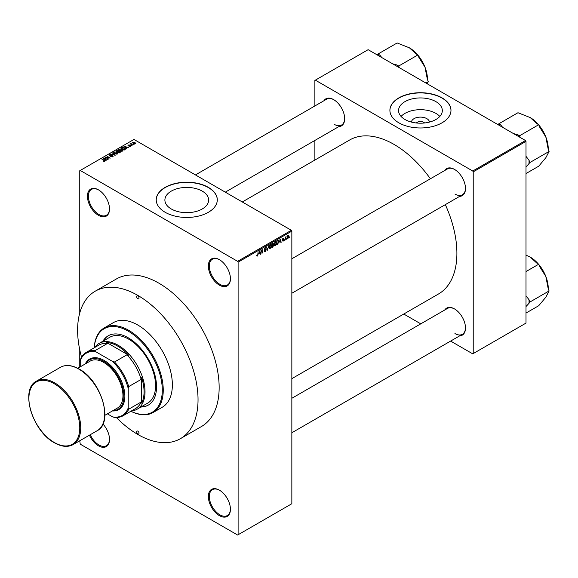 <?xml version="1.0" encoding="UTF-8"?>
<svg xmlns="http://www.w3.org/2000/svg" width="578" height="578" viewBox="0 0 578 578"><rect width="100%" height="100%" fill="white"/><g stroke="black" fill="none" stroke-linecap="round" stroke-linejoin="round"><path stroke-width="0.87" d="M219.394 285.149A15.606 9.01 60 0 1 208.355 266.032A15.606 9.01 60 0 1 219.394 259.659L219.394 259.659A15.606 9.01 60 0 1 230.427 278.777A15.606 9.01 60 0 1 219.394 285.149M219.633 259.804A14.927 8.619 -120 0 0 212.408 259.197A14.927 8.619 -120 0 0 210.117 271.161A14.927 8.619 -120 0 0 219.871 284.318A14.927 8.619 -120 0 0 227.335 285.055A14.927 8.619 -120 0 0 230.427 278.495M219.394 515.641A15.606 9.01 60 0 1 208.355 496.524A15.606 9.01 60 0 1 219.394 490.151L219.394 490.151A15.606 9.01 60 0 1 230.427 509.269A15.606 9.01 60 0 1 219.394 515.641M219.633 490.296A14.927 8.619 -120 0 0 212.408 489.689A14.927 8.619 -120 0 0 210.117 501.653A14.927 8.619 -120 0 0 219.871 514.81A14.927 8.619 -120 0 0 227.335 515.547A14.927 8.619 -120 0 0 230.427 508.987M102.949 424.021A15.606 9.01 60 0 1 109.509 439.453A15.606 9.01 60 0 1 98.477 445.826A15.606 9.01 60 0 1 89.438 435.183M90.262 434.707A14.927 8.619 -120 0 0 98.954 444.995A14.927 8.619 -120 0 0 106.417 445.739A14.927 8.619 -120 0 0 109.509 439.172M98.477 215.341A15.606 9.01 60 0 1 87.437 196.224A15.606 9.01 60 0 1 98.477 189.851L98.477 189.851A15.606 9.01 60 0 1 109.509 208.969A15.606 9.01 60 0 1 98.477 215.341M98.715 189.996A14.927 8.619 -120 0 0 91.49 189.389A14.927 8.619 -120 0 0 89.2 201.354A14.927 8.619 -120 0 0 98.954 214.51A14.927 8.619 -120 0 0 106.417 215.247A14.927 8.619 -120 0 0 109.509 208.687M411.435 122.081A9.01 5.202 180 0 1 417.179 117.464A9.01 5.202 180 0 1 426.81 118.635A9.01 5.202 180 0 1 429.44 122.081M424.606 122.969A4.747 2.745 0 0 0 423.797 122.348A4.747 2.745 0 0 0 416.276 122.969M435.906 101.634A21.877 12.629 0 0 0 412.063 98.896A21.877 12.629 0 0 0 398.56 110.571A21.877 12.629 0 0 0 404.968 119.502A21.877 12.629 0 0 0 428.811 122.24A21.877 12.629 0 0 0 442.315 110.571A21.877 12.629 0 0 0 435.906 101.634M439.807 116.438A21.877 12.629 0 0 0 435.906 113.382A21.877 12.629 0 0 0 401.067 116.438M442.033 97.877A30.533 17.629 0 0 0 408.754 94.055A30.533 17.629 0 0 0 389.904 110.347A30.533 17.629 0 0 0 398.849 122.811A30.533 17.629 0 0 0 432.127 126.633A30.533 17.629 0 0 0 450.977 110.347A30.533 17.629 0 0 0 442.033 97.877M450.977 110.456A30.533 17.629 0 0 0 442.033 98.101A30.533 17.629 0 0 0 408.841 94.257A30.533 17.629 0 0 0 389.904 110.456M171.29 208.976A21.877 12.629 180 0 1 164.889 200.046A21.877 12.629 180 0 1 178.392 188.377A21.877 12.629 180 0 1 202.235 191.116A21.877 12.629 180 0 1 208.644 200.046A21.877 12.629 180 0 1 195.133 211.714A21.877 12.629 180 0 1 171.29 208.976M208.355 187.359A30.533 17.629 0 0 0 175.076 183.537A30.533 17.629 0 0 0 156.226 199.822A30.533 17.629 0 0 0 165.171 212.292A30.533 17.629 0 0 0 198.449 216.114A30.533 17.629 0 0 0 217.299 199.822A30.533 17.629 0 0 0 208.355 187.359M217.299 199.937A30.533 17.629 0 0 0 208.355 187.583A30.533 17.629 0 0 0 175.163 183.739A30.533 17.629 0 0 0 156.226 199.937M444.72 170.51A15.606 9.01 60 0 1 454.46 169.383L454.46 169.383A15.606 9.01 60 0 1 465.492 188.493A15.606 9.01 60 0 1 459.647 196.368M454.698 169.527A14.927 8.619 -120 0 0 447.473 168.921L291.847 258.771M323.897 100.753A15.606 9.01 60 0 1 333.636 99.626L333.636 99.626A15.606 9.01 60 0 1 344.676 118.743A15.606 9.01 60 0 1 338.824 126.611M333.882 99.77A14.927 8.619 -120 0 0 326.657 99.163L195.443 174.917M444.72 310.025A15.606 9.01 60 0 1 454.46 308.89L454.46 308.89A15.606 9.01 60 0 1 465.492 328.008A15.606 9.01 60 0 1 459.647 335.876M454.698 309.035A14.927 8.619 -120 0 0 447.473 308.428L291.847 398.285M291.847 378.655L438.492 293.985A88.896 51.326 -120 0 0 445.327 204.634M430.4 178.775A88.896 51.326 -120 0 0 394.051 144.421A88.896 51.326 -120 0 0 349.603 140.021L242.298 201.968M95.24 291.182L116.351 278.993A85.161 49.166 60 0 1 158.936 283.213A85.161 49.166 60 0 1 214.568 358.259A85.161 49.166 60 0 1 201.512 426.499L180.401 438.688A85.161 49.166 -120 0 0 193.457 370.447A85.161 49.166 -120 0 0 137.824 295.401A85.161 49.166 -120 0 0 95.24 291.182A85.161 49.166 -120 0 0 81.563 357.247M286.695 238.533L286.392 239.263L286.695 238.533M285.474 238.331L285.171 239.971L285.171 237.146L285.474 237.421L286.132 236.698L285.171 238.15M284.607 239.74L284.297 240.47L284.607 239.74M283.032 239.436L283.82 239.892L283.083 241.228L282.339 240.751L283.104 240.809L283.516 240.137L282.382 239.516L283.068 238.309L283.776 238.707L282.685 239.278L283.82 239.892L283.133 239.415M282.346 240.802L283.083 241.228L282.339 240.751M282.642 240.52L283.104 240.809M283.133 239.942L282.382 239.516L283.133 239.942M283.068 238.309L283.776 238.707L283.076 238.309M283.473 238.938L282.779 238.533M279.564 242.052L280.229 238.945L281.204 242.261L280.879 242.442L280.619 241.438L279.319 241.907M275.142 241.828L276.313 243.143L276.017 244.711L275.135 245.809L274.261 245.708L273.958 244.552L275.142 241.828L275.836 241.77M274.023 245.166L275.135 245.809L274.261 245.708M270.121 244.725L271.299 246.04L270.121 248.706L269.247 248.605L268.943 247.449L270.121 244.725L270.822 244.667M269.001 248.063L270.121 248.706L269.247 248.605M256.769 255.7L257.391 256.061L256.914 256.061L256.733 255.23L257.405 255.599L257.737 255.115L258.084 251.726L258.084 254.363L257.391 256.061L256.914 256.061M257.037 255.006L257.405 255.599M237.623 261.328L291.363 230.297L291.847 231.128L291.847 503.727L238.107 534.751L238.107 262.159L237.623 261.328L80.241 170.459L79.764 170.734L79.764 312.958M291.847 231.128L238.107 262.159M258.973 253.937L259.638 250.83L260.613 254.147L260.295 254.334L260.028 253.323L258.734 253.8M261.27 250.664L260.96 253.944L260.96 250.064L261.285 249.877L262.578 252.246L262.882 248.959L262.882 252.839L262.556 253.027L260.96 250.491M264.327 250.895L265.331 251.473L264.319 250.751L265.36 251.004L265.981 249.985L264.406 249.089L265.28 247.529L266.198 248.15L265.288 247.976L264.717 248.93L266.285 249.797L265.331 251.473L264.637 251.567M264.623 250.52L265.36 251.004M265.981 249.985L264.406 249.089M265.28 247.529L265.916 247.442M265.894 248.381L264.948 247.774M264.832 249.284L265.288 249.248M265.822 249.147L266.285 249.797L265.316 249.241M268.741 245.578L267.484 250.18L266.581 246.828L267.614 249.653L268.741 245.578M272.635 244.942L273.611 245.506L272.679 247.182L271.739 247.724L271.739 243.844L272.686 243.302L273.524 243.786L273.192 244.79L273.611 245.506L272.989 244.675M272.686 243.302L273.524 243.786L272.679 243.302M278.09 240.253L278.806 241.683L277.65 244.313L276.754 244.826L276.754 240.954L278.372 240.296M287.172 237.926L287.989 238.396L287.136 237.428L287.989 235.47L288.834 236.416L287.989 238.396L287.468 238.447M287.989 235.47L288.509 235.427M289.578 236.872L289.275 237.601L289.578 236.872M79.764 349.871L79.764 367.109M79.764 440.768L80.241 444.164L237.623 535.033L238.107 534.751M134.11 144.341L133.33 144.247L134.11 144.341M132.022 145.555L131.235 145.454L132.022 145.555M126.712 148.618L123.959 146.328L128.619 147.52L127.03 147.274L125.975 147.889L126.712 148.618M121.192 151.248L119.74 150.757L119.155 149.052L122.052 149.37L122.955 150.244L122.594 151.046L121.192 151.248M118.743 149.63L119.155 149.052L119.155 150.345M122.955 150.685L122.594 151.046M116.178 154.138L114.726 153.647L114.133 151.949L117.038 152.267L117.941 153.141L117.58 153.943L116.178 154.138M113.729 152.527L114.133 151.949L114.133 153.242M117.941 153.582L117.58 153.943M113.216 156.176L112.789 156.703L110.644 156.631L112.428 156.465L112.472 155.771L109.343 155.778L109.293 154.745L111.214 154.796L109.69 154.969L109.661 155.612L112.768 155.59L112.789 156.703L112.768 155.59M112.428 156.862L112.472 155.771M109.343 155.778L109.293 154.745L109.293 155.749M109.69 154.969L109.661 155.923M106.121 160.503L103.375 158.213L108.028 159.405L106.439 159.16L105.384 159.774L106.121 160.503M291.363 230.297L133.98 139.435L80.241 170.459M104.134 161.428L103.144 161.067L104.546 160.72L101.836 159.102L104.416 160.243L104.849 161.291L104.134 161.428M104.474 161.421L104.546 160.72M108.686 159.029L105.015 157.267L109.321 157.888L106.937 156.154L110.297 158.097L105.991 157.476L108.686 159.029M115.195 155.265L110.636 154.023L114.639 155.135L112.479 152.96L112.797 152.773L115.195 155.265M120.094 152.433L119.155 152.982L115.795 151.046L118.425 150.497L118.801 151.096L120.043 151.328L120.094 152.433L120.542 151.935M118.418 150.988L118.418 151.595L118.425 150.497L118.801 151.4M125.065 149.572L124.169 150.085L120.809 148.149L122.211 147.412L124.523 147.925L125.527 149.016L125.065 149.572M130.541 146.458L129.01 146.436L130.209 146.241L130.245 145.786L128.005 145.808L127.998 145.006L129.4 144.999L128.258 145.598L130.491 145.577L130.491 146.487M130.209 146.595L130.245 145.786M128.005 145.808L127.998 145.006L127.998 145.801M128.359 145.201L128.258 145.916M132.889 145.049L130.144 143.814L131.192 143.315L131.184 143.994L132.889 145.049M130.838 144.218L130.773 143.77M131.192 143.315L131.184 144.413M135.447 143.626L133.33 143.387L132.911 142.166L135.006 142.39L135.447 143.626L135.751 143.2M132.608 142.593L132.911 142.166L132.911 143.106M525.525 140.541L526.002 141.372L473.223 171.847L472.739 171.016L525.525 140.541L368.135 49.679L314.88 80.429L314.88 105.962M314.88 140.44L314.88 160.07M473.223 171.847L473.223 353.577L472.739 353.852L450.623 341.085M420.77 323.846L403.769 314.035M473.223 353.577L526.002 323.102L526.002 141.372M472.739 171.016L315.357 80.154M454.937 194.035A14.927 8.619 -120 0 0 462.4 194.779A14.927 8.619 -120 0 0 465.492 188.211M334.12 124.284A14.927 8.619 -120 0 0 341.584 125.021A14.927 8.619 -120 0 0 344.669 118.461M454.937 333.549A14.927 8.619 -120 0 0 462.4 334.286A14.927 8.619 -120 0 0 465.492 327.726M104.546 161.407L104.546 161.002M103.693 158.538L103.693 158.025M105.384 160.265L105.384 159.774M104.401 158.755L105.095 159.485L105.947 158.993L103.91 158.307L104.401 159.261M105.095 159.969L105.095 159.485M103.91 158.755L103.91 158.307M105.947 159.449L105.947 158.993M105.341 157.454L105.341 157.079M112.797 153.286L112.797 152.773M117.038 152.643L117.038 152.267M117.189 154.102L116.72 152.44L115.831 152.072L114.531 152.173L114.22 153.315M114.531 152.173L115.036 153.481L117.189 153.712L117.486 153.286L117.486 153.986M116.742 150.952L116.742 150.497M120.036 151.855L120.043 151.328M116.489 151.096L117.493 151.674L118.353 151.14L118.172 150.706L117.023 150.786L116.489 151.443M118.353 151.631L118.172 150.706M117.883 151.898L119.061 152.578L119.986 152L119.74 151.508L118.49 151.552L117.883 152.252M119.986 152.498L119.74 151.508M119.711 152.657L119.711 152.209M122.052 149.745L122.052 149.37M122.204 151.205L121.741 149.543L120.853 149.175L119.545 149.276L119.241 150.417M119.545 149.276L120.051 150.583L122.204 150.815L122.5 150.388L122.5 151.096M122.211 147.795L122.211 147.412M124.523 148.293L124.523 147.925M121.51 148.199L124.082 149.68L124.906 148.64L122.55 147.672L121.51 148.553M124.631 149.818L124.906 148.64M124.284 146.653L124.284 146.14M125.975 148.373L125.975 147.889M124.993 146.87L125.686 147.6L126.531 147.108L124.494 146.422L124.993 147.376M125.686 148.076L125.686 147.6M124.494 146.87L124.494 146.422M126.531 147.563L126.531 147.108M135.006 142.766L135.006 142.39M135.1 143.756L134.725 142.578L133.251 142.369L133.084 143.236M133.251 142.369L133.634 143.207L135.266 143.171L135.266 143.705M260.179 253.894L260.613 254.147M259.638 253.099L260.028 253.323M259.363 252.131L259.074 253.424L259.927 252.933L259.5 251.314L259.11 251.986M261.921 251.871L262.578 252.246M262.253 252.478L262.882 252.839M265.194 247.579L266.198 248.15M267.376 249.775L267.78 250.007M270.865 245.404L270.128 245.18L269.247 247.276L270.121 248.258L270.995 246.206L270.865 245.404L269.789 244.985M268.98 247.94L270.121 248.258M272.043 244.126L272.043 245.282L273.221 244.032L271.739 243.945M273.221 244.032L272.18 243.591M272.043 245.737L272.043 247.095L273.307 245.686L271.739 245.556M272.252 245.159L273.307 245.686M275.879 242.507L275.142 242.283L274.268 244.386L275.135 245.361L276.009 243.309L275.879 242.507L274.81 242.088M273.994 245.043L275.135 245.361M277.252 244.089L277.65 244.313M277.057 241.228L277.057 244.198L278.372 242.876L278.495 241.857L278.032 240.744L276.754 241.055M277.209 240.686L277.599 240.918M277.577 240.477L278.184 240.78L277.613 240.455M280.771 242.009L281.204 242.261M280.222 241.214L280.619 241.438M279.947 240.246L279.665 241.539L280.511 241.048L280.092 239.429L279.701 240.101M282.396 239.321L283.437 239.928M285.655 236.922L286.045 237.146M285.171 237.515L285.532 237.724M287.83 235.586L288.299 235.853L287.439 237.247L287.996 237.984L288.53 236.619L287.685 235.716M287.143 237.71L287.996 237.984M137.824 433.912A1.698 0.983 -120 0 0 138.669 433.999A1.698 0.983 -120 0 0 138.93 432.64A1.698 0.983 -120 0 0 137.824 431.145A1.698 0.983 -120 0 0 136.972 431.058A1.698 0.983 -120 0 0 136.711 432.416A1.698 0.983 -120 0 0 137.824 433.912M137.824 298.725A1.698 0.983 -120 0 0 138.669 298.812A1.698 0.983 -120 0 0 138.93 297.446A1.698 0.983 -120 0 0 137.824 295.95A1.698 0.983 -120 0 0 136.972 295.871A1.698 0.983 -120 0 0 136.711 297.229A1.698 0.983 -120 0 0 137.824 298.725M140.924 407.02A40.034 23.113 -120 0 0 148.243 405.149A40.034 23.113 -120 0 0 154.377 373.063A40.034 23.113 -120 0 0 128.222 337.783A40.034 23.113 -120 0 0 108.209 335.804A40.034 23.113 -120 0 0 102.92 341.201M141.4 406.746A40.034 23.113 -120 0 0 148.481 405.005M130.903 411.24A48.176 27.816 -120 0 0 162.266 388.582A48.176 27.816 -120 0 0 128.222 331.136A48.176 27.816 -120 0 0 94.265 347.768M94.221 347.79A48.855 28.206 60 0 1 104.278 327.885A48.855 28.206 60 0 1 128.706 330.305A48.855 28.206 60 0 1 160.619 373.359A48.855 28.206 60 0 1 153.134 412.511A48.855 28.206 60 0 1 130.866 411.261M153.134 412.511L162.252 407.244A48.855 28.206 -120 0 0 169.737 368.099A48.855 28.206 -120 0 0 137.824 325.046A48.855 28.206 -120 0 0 113.389 322.625L104.278 327.885M116.344 417.497A85.161 49.166 -120 0 0 137.824 434.468A85.161 49.166 -120 0 0 180.401 438.688M94.792 347.465A38.004 21.942 60 0 1 99.149 343.383L109.704 337.292A38.004 21.942 60 0 1 128.706 339.17A38.004 21.942 60 0 1 153.531 372.658A38.004 21.942 60 0 1 147.701 403.104L137.145 409.202A38.004 21.942 60 0 1 131.437 410.929M108.447 335.666A40.034 23.113 -120 0 0 103.404 340.926M520.186 137.463L519.535 135.787L538.725 124.704L539.65 127.088L545.834 136.964A25.41 14.674 -120 0 1 548.24 148.727L548.24 149.225M526.002 167.035L529.91 162.519L549.1 151.443L545.834 157.715L538.725 166.197L526.002 173.544M529.91 162.519L528.978 160.135L526.002 156.335M538.891 125.123A25.41 14.674 -120 0 1 545.834 136.964L548.175 149.059L549.1 151.443M519.535 135.787L517.686 134.717L513.43 133.561M502.636 127.326L500.635 124.877L498.785 123.808L517.982 112.724L530.272 117.609L536.875 123.634L538.725 124.704M498.785 123.808L498.135 124.732M538.349 124.487A25.41 14.674 -120 0 0 530.272 117.609L530.272 117.609M500.635 124.877A28.127 16.235 -120 0 0 498.583 124.993M519.738 137.203A28.127 16.235 -120 0 0 517.686 134.717M528.978 163.834A28.127 16.235 -120 0 0 528.978 160.135M99.149 343.383A38.004 21.942 60 0 1 128.432 353.563A38.004 21.942 60 0 1 145.02 391.805A38.004 21.942 60 0 1 137.145 409.202M107.385 413.848L112.667 416.897A35.966 20.765 -120 0 0 128.222 407.916L128.706 409.202A36.645 21.155 60 0 1 123.035 415.784L135.512 408.581A36.645 21.155 -120 0 0 141.177 401.999L141.661 403.119A37.324 21.545 -120 0 0 144.059 391.805A37.324 21.545 -120 0 0 141.661 377.723L141.177 379.399A36.645 21.155 -120 0 0 126.972 354.791L128.663 355.217L106.677 342.516L107.4 343.491A36.645 21.155 -120 0 0 98.867 345.109L86.389 352.313A36.645 21.155 60 0 1 94.929 350.694L95.796 351.756A35.966 20.765 -120 0 0 80.241 360.737L80.241 366.835M128.663 355.217A37.324 21.545 -120 0 0 106.677 342.516M141.661 403.119L141.661 377.723M80.241 360.737L80.725 358.895A36.645 21.155 60 0 1 86.389 352.313M123.035 415.784A36.645 21.155 60 0 1 114.502 417.403L112.667 416.897M141.177 379.399L128.706 386.603L128.222 388.438A35.966 20.765 -120 0 0 112.667 361.496L95.796 351.756M128.222 407.916L128.222 388.438M141.177 401.999L128.706 409.202M107.4 343.491L94.929 350.694M112.667 361.496L114.502 361.994A36.645 21.155 60 0 1 128.706 386.603M126.972 354.791L114.502 361.994M112.977 410.618A28.503 16.451 -120 0 0 123.338 390.432A28.503 16.451 -120 0 0 103.751 361.329A28.503 16.451 -120 0 0 85.833 363.605M85.306 363.909A29.182 16.849 60 0 1 104.235 360.499A29.182 16.849 60 0 1 124.436 391.147A29.182 16.849 60 0 1 112.45 410.922M77.727 368.287L90.182 361.098A27.144 15.671 60 0 1 103.751 362.442A27.144 15.671 60 0 1 121.488 386.357A27.144 15.671 60 0 1 117.327 408.111L104.871 415.3M526.002 306.55L528.978 303.349A28.127 16.235 -120 0 0 529.043 301.535A28.127 16.235 -120 0 0 528.978 299.65L526.002 295.849M526.002 313.059L538.725 305.711L545.834 297.222L549.1 290.951L529.91 302.034L528.978 299.65M528.978 303.349L529.91 302.034M526.002 271.559L538.725 264.218L539.65 266.603L545.834 276.479L548.175 288.567L549.1 290.951M526.002 255.129L530.272 257.116L536.875 263.149L538.725 264.218M548.24 288.733L548.24 288.241A25.41 14.674 -120 0 0 545.834 276.479A25.41 14.674 -120 0 0 538.891 264.637M538.349 264.002A25.41 14.674 -120 0 0 530.272 257.116L530.272 257.116M399.362 67.705L398.712 66.029L417.908 54.946L418.833 57.33L425.011 67.207A25.41 14.674 -120 0 1 427.417 78.969L427.417 79.468M425.928 83.044L428.276 81.686L427.185 83.767M418.067 55.365A25.41 14.674 -120 0 1 425.011 67.207L427.352 79.302L428.276 81.686M398.712 66.029L396.862 64.96L392.606 63.804M381.812 57.576L379.818 55.12L377.961 54.05L397.158 42.967L409.448 47.851L416.059 53.877L417.908 54.946M377.961 54.05L377.311 54.975M417.533 54.729A25.41 14.674 -120 0 0 409.448 47.851L409.448 47.851M379.818 55.12A28.127 16.235 -120 0 0 377.759 55.235M398.914 67.445A28.127 16.235 -120 0 0 396.862 64.96M104.416 160.612L104.416 160.243M118.064 151.797L118.064 151.342M121.662 148.105L121.662 147.65M129.046 145.923L129.046 145.54M264.413 249.226L265.215 249.689M272.289 246.951L272.679 247.182M54.809 382.939A36.645 21.155 60 0 1 78.752 415.228A36.645 21.155 60 0 1 73.131 444.59C67.836 447.437 61.615 446.845 54.469 442.813C32.382 431.347 19.645 389.124 36.486 381.126A36.645 21.155 60 0 1 54.809 382.939M54.332 442.502A35.966 20.765 -120 0 0 79.764 427.821A35.966 20.765 -120 0 0 54.332 383.77A35.966 20.765 -120 0 0 28.9 398.452A35.966 20.765 -120 0 0 54.332 442.502M60.48 367.276C65.776 364.429 71.997 365.021 79.143 369.053C101.222 380.519 113.974 422.742 97.126 430.74A36.645 21.155 -120 0 0 102.739 401.378A36.645 21.155 -120 0 0 78.803 369.089A36.645 21.155 -120 0 0 60.48 367.276L36.486 381.126M104.611 160.857L104.611 161.392M112.724 156.103L112.724 156.739M109.415 155.294L109.415 155.822M125.029 148.922L125.029 149.586M130.411 146.003L130.411 146.523M128.143 145.439L128.143 145.873M131.09 143.821L131.09 144.363M257.196 255.621L256.733 255.353M264.847 251.062L264.319 250.758M265.837 249.638L265.201 249.27M265.707 247.904L265.165 247.594M270.649 245.144L270.034 244.783M273.083 243.656L272.57 243.367M273.148 245.26L272.614 244.956M275.67 242.247L275.049 241.886M283.35 238.663L282.917 238.411M291.847 293.248L462.4 194.779M462.4 334.286L291.847 432.756M341.584 125.021L225.297 192.156M97.126 430.74L73.131 444.59"/></g></svg>
